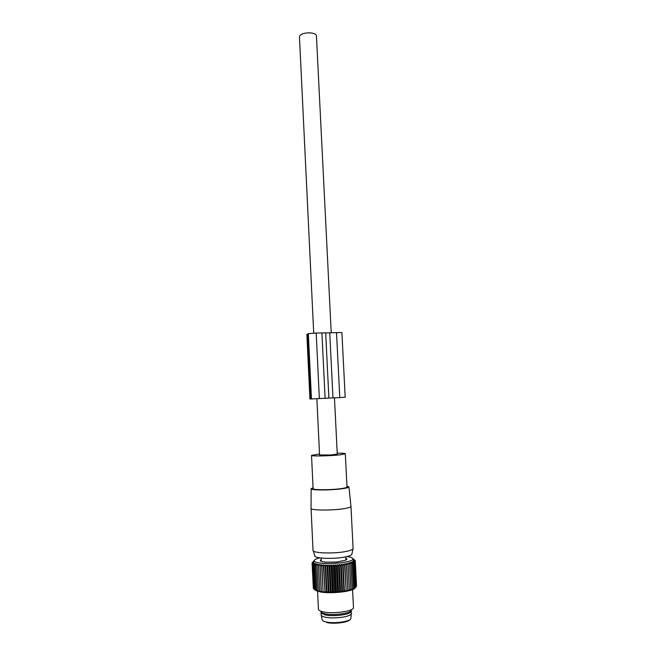 <?xml version="1.0" encoding="UTF-8"?>
<svg xmlns="http://www.w3.org/2000/svg" width="656" height="656" viewBox="0 0 656 656"><rect width="100%" height="100%" fill="white"/><g stroke="black" fill="none" stroke-linecap="round" stroke-linejoin="round"><path stroke-width="0.98" d="M316.873 398.692L319.579 454.969L330.755 455.01L337.266 454.1M313.716 333.109L299.456 36.793C300.087 34.186 303.597 32.866 309.993 32.833C313.855 33.169 315.995 34.145 316.43 35.752L316.438 35.965M311.141 488.745L311.051 508.293C309.886 510.499 333.387 510.68 345.089 508.49C348.754 507.834 350.714 507.17 350.96 506.506L350.935 506.26M311.059 508.425L313.027 550.253C311.698 553.295 335.446 554.008 347.237 551.188C350.968 550.335 352.92 549.449 353.108 548.514L353.092 548.293M313.322 550.925L314.782 555.583C312.822 558.592 335.282 559.437 346.466 556.682C350.14 555.821 351.96 554.919 351.928 553.976L353.018 548.777M346.958 486.104L348.951 486.973C348.705 487.498 346.844 488.031 343.367 488.572C332.272 490.376 310.05 490.426 311.141 488.695L313.051 487.761M319.529 454.034L311.518 455.362C310.345 456.379 330.28 456.01 340.284 454.797L345.327 453.78C345.253 453.345 342.555 453.14 337.225 453.173M311.526 455.428L313.092 488.572C311.936 490.147 331.961 490.114 341.973 488.49C345.154 487.998 346.835 487.506 347.008 487.031L346.999 486.916M351.075 610.629L351.058 611.736C349.812 614.713 333.109 616.796 325.171 614.918L321.112 612.975L321.128 612.089M321.03 612.704L321.12 614.729C321.104 615.738 322.49 616.558 325.286 617.189C333.822 619.248 351.788 616.648 351.345 613.483L351.337 613.253M312.494 563.881L313.732 562.848L313.01 564.242L314.331 563.184L313.74 564.595L315.11 563.496L314.659 564.914L316.077 563.783L315.766 565.21L317.217 564.053L317.061 565.472L318.529 564.283L318.521 565.702L319.989 564.488L321.301 591.999L319.718 590.958L319.833 591.753L316.955 590.367L317.373 591.154L315.839 590.023L316.397 590.81L313.666 588.817L312.494 563.881L313.338 562.487L312.182 563.496L313.658 588.678M313.33 588.014L312.076 563.102L313.133 562.126L313.158 562.586M313.133 562.126L312.182 563.496M346.999 556.559L347.286 556.6C351.837 557.272 353.633 558.256 352.666 559.535C350.739 562.43 329.451 564.644 319.439 562.938C316.627 562.504 314.937 561.921 314.363 561.183C313.691 560.035 315.536 558.937 319.898 557.887M312.076 563.102L312.494 562.323M313.133 561.741L313.174 562.569M314.946 589.974L320.062 591.884C330.698 594.098 353.297 591.507 355.134 587.932L355.921 587.063L354.65 562.094L353.256 561.167L354.027 562.512L352.567 561.561L353.199 562.922L351.69 561.946L352.182 563.324L350.632 562.323L350.976 563.717L349.402 562.684L349.599 564.094L348.016 563.037L348.065 564.455L346.483 563.365L346.376 564.791L344.826 563.668L344.564 565.103L343.047 563.947L342.637 565.382L341.177 564.193L340.62 565.628L339.226 564.406L338.529 565.833L337.217 564.586L336.389 566.005L335.167 564.734L334.224 566.136L333.109 564.841L332.051 566.235L331.059 564.906L329.894 566.284L329.025 564.939L327.779 566.292L327.049 564.923L325.729 566.251L325.13 564.873L323.752 566.177L323.31 564.783L321.883 566.062L321.588 564.652L320.128 565.898L319.989 564.488M314.191 589.244L313.01 564.242M314.913 589.646L313.74 564.595M315.839 590.023L314.659 564.914M316.955 590.367L315.766 565.21M318.25 590.687L317.061 565.472M319.718 590.958L318.521 565.702M352.666 559.535L354.65 562.094M354.347 561.175L355.068 561.675L354.051 560.388L355.273 561.265L354.158 560.003L355.273 560.864L354.06 559.634L355.068 560.478L353.773 559.273L353.838 560.683M352.953 559.035L353.281 560.142M320.653 560.429L320.235 560.15L320.964 560.7L320.489 560.913L322.039 561.577L325.515 562.135L336.708 562.044L346.015 560.101L346.589 558.559L345.843 558.322M320.636 560.035L321.227 559.748M346.27 558.953L346.163 559.527L346.975 559.109L346.27 558.953L346.294 559.453M313.716 560.97L313.757 561.889M313.33 561.364L313.371 562.331M356.52 585.685L355.273 560.864M356.323 586.39L355.273 561.265M355.872 587.12L356.331 586.587L355.068 561.675M348.016 563.037L349.402 590.531L350.878 589.334L350.788 590.138L352.256 588.908L352.018 589.719L353.453 588.465L353.076 589.293L354.478 588.006L353.953 588.85L355.921 587.063M349.402 590.531L348.065 564.455M346.483 563.365L347.869 590.9L349.336 589.736M347.869 590.9L346.376 564.791M344.826 563.668L346.204 591.245L347.647 590.113M346.204 591.245L344.564 565.103M343.047 563.947L344.425 591.556L345.827 590.457M344.425 591.556L343.9 590.761L342.637 565.382M341.177 564.193L342.547 591.827L343.9 590.761M342.547 591.827L341.883 591.031L340.62 565.628M339.226 564.406L340.595 592.065L341.883 591.031M340.595 592.065L339.783 591.253L338.529 565.833M337.217 564.586L338.578 592.261L339.783 591.253M338.578 592.261L337.643 591.441L336.389 566.005M335.167 564.734L336.528 592.409L337.643 591.441M336.528 592.409L335.47 591.573L334.224 566.136M333.109 564.841L334.462 592.516L335.47 591.573M334.462 592.516L333.289 591.663L332.051 566.235M331.059 564.906L332.403 592.581L333.289 591.663M332.403 592.581L331.132 591.704L329.894 566.284M329.025 564.939L330.37 592.598L331.132 591.704M330.37 592.598L329.009 591.704L327.779 566.292M327.049 564.923L328.377 592.565L329.009 591.704M328.377 592.565L326.95 591.646L325.729 566.251M325.13 564.873L326.458 592.491L326.95 591.646M326.458 592.491L324.966 591.54L323.752 566.177M323.31 564.783L324.966 591.54M324.63 592.368L323.088 591.392L321.883 566.062M321.588 564.652L323.088 591.392M322.9 592.204L321.333 591.195L320.128 565.898M321.301 591.999L321.333 591.195M350.878 589.334L349.599 564.094M352.256 588.908L350.976 563.717M353.453 588.465L352.182 563.324M354.478 588.006L353.199 562.922M355.298 587.538L354.027 562.512M354.051 560.388L354.084 560.921M353.289 558.928L353.354 560.208M317.586 591.294L318.431 609.088C318.406 610.228 320.005 611.154 323.228 611.859C333.117 614.18 354.002 611.212 353.477 607.636L353.461 607.374M320.899 611.22C320.727 612.286 322.112 613.147 325.056 613.795C334.101 615.943 353.035 612.958 351.214 609.752M321.916 333.027L325.105 398.274L332.969 397.88L329.738 332.797L316.192 333.043L308.345 333.642L306.869 334.478L309.927 398.987L310.837 398.971L307.746 333.847M332.969 397.88L345.187 397.274L341.899 332.535M329.738 332.797L341.899 332.518M308.345 333.642L311.452 398.946L310.837 398.971M311.452 398.946L319.357 398.569L316.192 333.043M325.105 398.274L319.357 398.569M325.679 332.961L328.886 398.085M321.251 615.287L322.112 619.494C322.039 620.502 323.359 621.322 326.065 621.945C334.248 623.971 351.444 621.412 350.845 618.321L351.329 613.59M326.737 622.528C333.74 624.25 348.426 622.437 349.804 619.715M321.087 561.134L321.03 559.937M320.981 561.134L320.956 560.708L320.981 561.134M336.503 332.436L339.783 397.552M337.266 454.141L334.462 397.815M331.223 332.715L316.43 35.752M353.108 548.514L350.968 506.473M348.951 486.973L350.96 506.506M347.008 487.031L345.327 453.78M345.933 560.134L345.769 556.837M321.301 561.134L321.153 558.043M321.62 612.548L321.112 612.975M350.427 611.285L351.058 611.736M351.345 613.483L351.231 611.236M314.363 561.183L312.969 562.807M353.477 607.636L352.567 589.588"/></g></svg>
